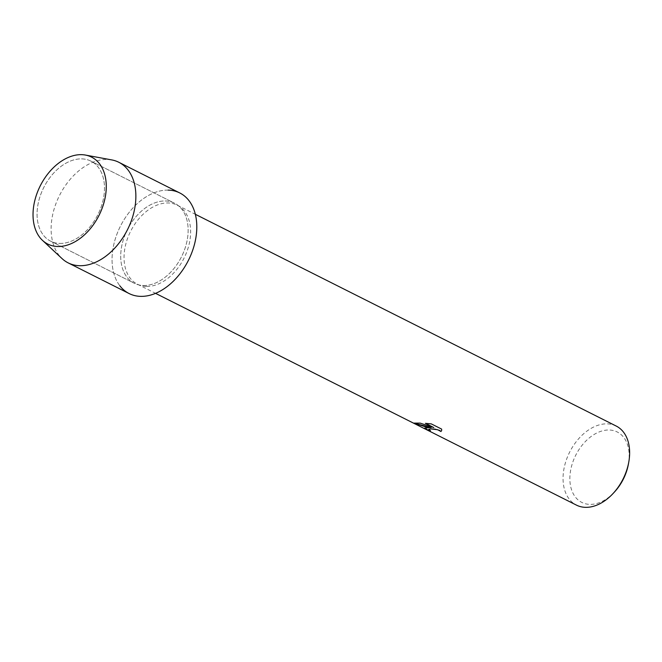 <?xml version="1.0" encoding="UTF-8"?>
<svg xmlns="http://www.w3.org/2000/svg" width="662" height="662" viewBox="0 0 662 662"><rect width="100%" height="100%" fill="white"/><g stroke="black" fill="none" stroke-linecap="round" stroke-linejoin="round"><path stroke-width="0.5" stroke-dasharray="3.31 2.48" d="M59.928 243.426A44.809 30.27 -63.3 0 0 100.632 208.365A44.809 30.27 -63.3 0 0 90.926 161.131A44.809 30.27 -63.3 0 0 81.633 158.88A44.809 30.27 -63.3 0 0 40.936 193.941A44.809 30.27 -63.3 0 0 50.643 241.175A44.809 30.27 -63.3 0 0 59.928 243.426A44.809 30.27 -63.3 0 0 100.632 208.365A44.809 30.27 -63.3 0 0 90.926 161.131A44.809 30.27 -63.3 0 0 81.633 158.88A44.809 30.27 -63.3 0 0 40.936 193.941A44.809 30.27 -63.3 0 0 50.643 241.175A44.809 30.27 -63.3 0 0 59.928 243.426M143.58 285.512A44.809 30.27 -63.3 0 0 184.276 250.451A44.809 30.27 -63.3 0 0 174.569 203.217A44.809 30.27 -63.3 0 0 165.285 200.967A44.809 30.27 -63.3 0 0 124.588 236.028A44.809 30.27 -63.3 0 0 134.287 283.27A44.809 30.27 -63.3 0 0 143.58 285.512A44.809 30.27 -63.3 0 0 184.276 250.451A44.809 30.27 -63.3 0 0 174.569 203.217A44.809 30.27 -63.3 0 0 165.285 200.967A44.809 30.27 -63.3 0 0 124.588 236.028A44.809 30.27 -63.3 0 0 134.287 283.27A44.809 30.27 -63.3 0 0 143.58 285.512M146.616 286.447A44.246 29.898 -63.3 0 0 186.808 251.825A44.246 29.898 -63.3 0 0 177.226 205.17A44.246 29.898 -63.3 0 0 168.057 202.961A44.246 29.898 -63.3 0 0 127.865 237.575A44.246 29.898 -63.3 0 0 137.448 284.23A44.246 29.898 -63.3 0 0 146.616 286.447M616.231 426.063A44.246 29.898 -63.3 0 0 607.062 423.846A44.246 29.898 -63.3 0 0 566.871 458.468A44.246 29.898 -63.3 0 0 576.453 505.123M628.42 464.062A39.422 26.637 -63.3 0 0 609.073 430.002A39.422 26.637 -63.3 0 0 571.438 466.627A39.422 26.637 -63.3 0 0 589.974 504.386A39.422 26.637 -63.3 0 0 614.228 492.263M430.234 430.565A44.172 29.84 -63.3 0 0 430.499 430.606L428.794 429.315M441.686 430.358L441.645 429.017L431.276 423.887M431.169 427.478L424.805 427.991M431.301 423.804L425.592 423.341M433.8 427.47L420.188 423.043L413.8 423.035M179.741 192.932A56.32 38.048 -63.3 0 0 168.074 190.11A56.32 38.048 -63.3 0 0 120.443 226.139A56.32 38.048 -63.3 0 0 119.896 285.86M111.754 159.914A56.32 38.048 -63.3 0 0 107.136 159.451A56.32 38.048 -63.3 0 0 58.074 198.468A56.32 38.048 -63.3 0 0 62.087 258.627M168.074 190.11A56.32 38.048 -63.3 0 0 116.917 234.174A56.32 38.048 -63.3 0 0 129.115 293.547M90.926 161.131L174.569 203.217L90.926 161.131M177.226 205.17L195.34 214.289M137.448 284.23L155.562 293.349M50.643 241.175L134.287 283.27L50.643 241.175"/><path stroke-width="0.99" d="M57.859 246.504A48.674 32.885 -63.3 0 0 104.331 201.281A48.674 32.885 -63.3 0 0 81.443 154.66A48.674 32.885 -63.3 0 0 34.97 199.883A48.674 32.885 -63.3 0 0 57.859 246.504A48.674 32.885 -63.3 0 0 103.57 203.987A48.674 32.885 -63.3 0 0 85.431 155.065A48.674 32.885 -63.3 0 0 81.443 154.66A48.674 32.885 -63.3 0 0 39.041 188.389A48.674 32.885 -63.3 0 0 42.5 240.38A48.674 32.885 -63.3 0 0 57.859 246.504M119.896 285.86A56.32 38.048 -63.3 0 0 140.791 296.369A56.32 38.048 -63.3 0 0 194.554 244.055A56.32 38.048 -63.3 0 0 168.074 190.11M413.783 423.117L420.163 423.126L433.784 427.553L425.401 423.332L431.276 423.887L441.62 429.092L441.678 430.391L440.983 431.516L437.64 429.737L430.73 428.902L428.777 429.348L430.482 430.689A44.246 29.898 116.7 0 1 427.66 429.986L424.789 428.033L431.152 427.553L425.823 426.932L413.783 423.117L431.152 427.553M155.562 293.349L576.453 505.123A44.246 29.898 -63.3 0 0 585.63 507.34A44.246 29.898 -63.3 0 0 612.855 493.736A44.246 29.898 -63.3 0 0 628.776 462.076A44.246 29.898 -63.3 0 0 616.231 426.063L195.34 214.289M612.855 493.736L614.228 492.263A39.422 26.637 -63.3 0 0 628.42 464.062L628.776 462.076M428.794 429.315L430.755 428.827L435.273 429.158L439.634 430.399L440.983 431.516M441 431.442L441.686 430.358M424.805 427.991L427.685 429.911A44.172 29.84 -63.3 0 0 430.234 430.565M425.592 423.341L433.784 427.553M42.5 240.38L62.087 258.627A56.32 38.048 -63.3 0 0 68.178 262.888A56.32 38.048 -63.3 0 0 79.854 265.71A56.32 38.048 -63.3 0 0 131.01 221.646A56.32 38.048 -63.3 0 0 118.804 162.273A56.32 38.048 -63.3 0 0 111.754 159.914L85.431 155.065M68.178 262.888L129.115 293.547A56.32 38.048 -63.3 0 0 140.791 296.369A56.32 38.048 -63.3 0 0 191.939 252.305A56.32 38.048 -63.3 0 0 179.741 192.932L118.804 162.273"/></g></svg>
